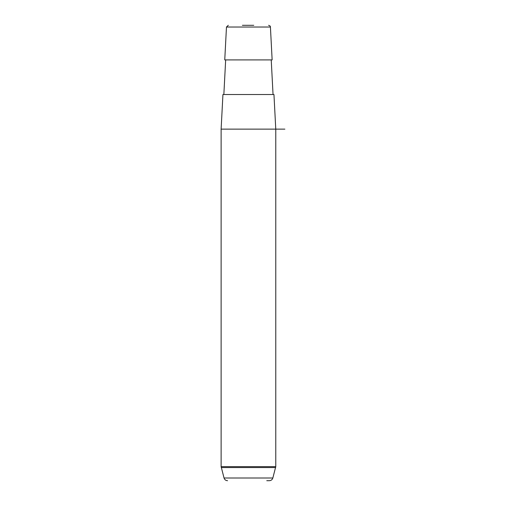 <?xml version="1.0" encoding="UTF-8"?>
<svg xmlns="http://www.w3.org/2000/svg" width="506" height="506" viewBox="0 0 506 506"><rect width="100%" height="100%" fill="white"/><g stroke="black" fill="none" stroke-linecap="round" stroke-linejoin="round"><path stroke-width="0.76" d="M227.649 59.91L272.139 59.91L270.419 27.027L226.473 27.027L224.753 59.91L227.649 59.91M222.937 94.521L273.955 94.521L275.77 129.131L221.122 129.131L222.937 94.521M242.393 25.3L253.759 25.3M266.776 480.7L269.331 480.7C271.115 480.592 272.285 479.694 272.848 477.999L275.77 466.627L275.77 129.131L284.878 129.131M227.561 480.7C225.777 480.592 224.607 479.694 224.044 477.999L272.848 477.999M224.044 477.999L221.122 466.627L275.77 466.627M221.248 467.569L275.643 467.569M271.229 59.91L273.044 94.521M225.663 59.91L223.848 94.521M226.473 27.027L228.295 25.3M270.419 27.027C269.919 26.502 271.361 26.426 268.597 25.3M221.122 466.627L221.122 129.131"/></g></svg>
